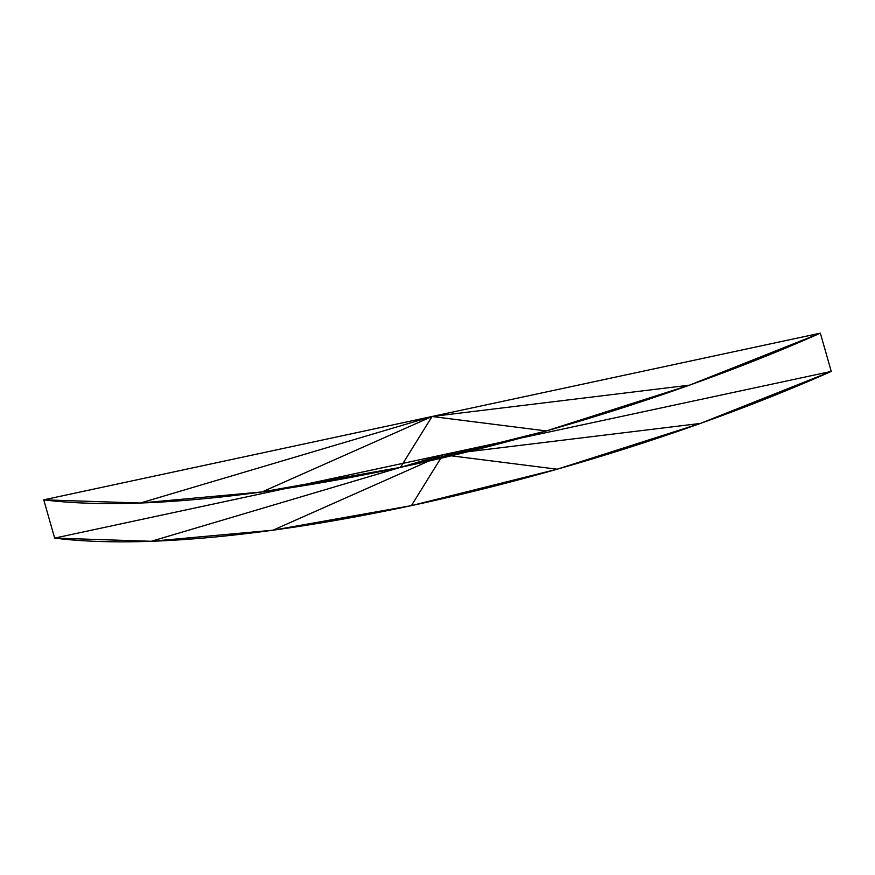 <?xml version="1.0" encoding="UTF-8"?>
<svg xmlns="http://www.w3.org/2000/svg" width="875" height="875" viewBox="0 0 875 875"><rect width="100%" height="100%" fill="white"/><g stroke="black" fill="none" stroke-linecap="round" stroke-linejoin="round"><path stroke-width="1.31" d="M43.75 499.833L820.345 333.156L831.25 371.427L54.655 538.103L43.75 499.833L820.345 333.156A580.464 142.395 164.1 0 1 43.75 499.833L140.35 503.027L262.03 491.947L432.053 416.5L820.345 333.156L689.489 385.164L432.053 416.5L689.489 385.164L546.284 430.938L432.053 416.5L546.284 430.938L400.488 467.359L432.053 416.5L140.35 503.027L432.053 416.5L43.75 499.833M262.03 491.947L400.488 467.359L432.053 416.5L262.03 491.947M831.25 371.427A580.464 142.395 164.1 0 1 54.655 538.103L831.25 371.427L700.394 423.434L557.189 469.208L442.947 454.77L700.394 423.434L442.947 454.77L831.25 371.427M557.189 469.208L411.392 505.63L442.947 454.77L557.189 469.208M54.655 538.103L151.255 541.286L442.947 454.77L54.655 538.103M151.255 541.286L272.934 530.217L442.947 454.77L151.255 541.286M272.934 530.217L411.392 505.63L442.947 454.77L272.934 530.217"/></g></svg>
